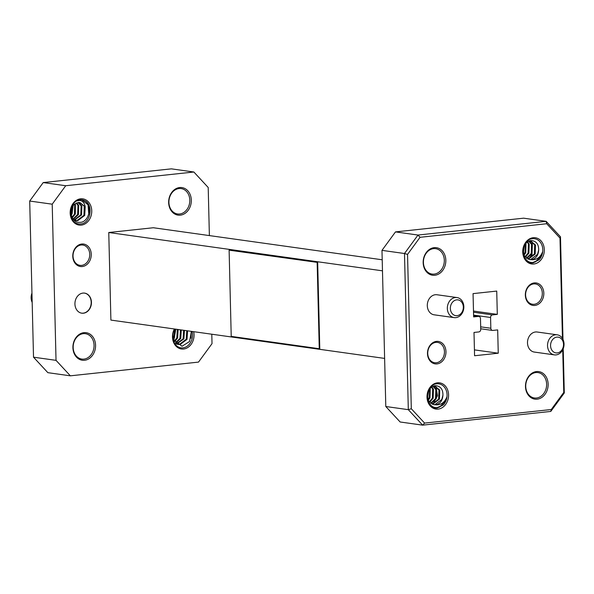 <?xml version="1.0" encoding="UTF-8"?>
<svg xmlns="http://www.w3.org/2000/svg" width="594" height="594" viewBox="0 0 594 594"><rect width="100%" height="100%" fill="white"/><g stroke="black" fill="none" stroke-linecap="round" stroke-linejoin="round"><path stroke-width="0.89" d="M179.648 187.548A13.907 11.279 -82 0 1 191.313 200.141A13.907 11.279 -82 0 1 180.324 215.162A13.907 11.279 -82 0 1 168.651 202.569A13.907 11.279 -82 0 1 179.648 187.548M179.663 213.996A12.823 10.395 98 0 0 189.783 201.433A12.823 10.395 98 0 0 181.133 188.573A12.823 10.395 98 0 0 179.046 188.543A12.823 10.395 98 0 0 168.934 201.106A12.823 10.395 98 0 0 177.576 213.966A12.823 10.395 98 0 0 179.663 213.996M81.742 244.023A11.345 9.2 -82 0 1 91.253 254.291A11.345 9.2 -82 0 1 82.291 266.543A11.345 9.2 -82 0 1 72.772 256.274A11.345 9.2 -82 0 1 81.742 244.023M81.638 265.377A10.254 8.316 98 0 0 89.724 255.323A10.254 8.316 98 0 0 82.811 245.04A10.254 8.316 98 0 0 81.14 245.01A10.254 8.316 98 0 0 73.047 255.064A10.254 8.316 98 0 0 79.967 265.355A10.254 8.316 98 0 0 81.638 265.377M83.91 332.662A13.907 11.279 -82 0 1 95.575 345.255A13.907 11.279 -82 0 1 84.578 360.276A13.907 11.279 -82 0 1 72.914 347.683A13.907 11.279 -82 0 1 83.91 332.662M83.925 359.11A12.823 10.395 98 0 0 94.038 346.547A12.823 10.395 98 0 0 85.395 333.687A12.823 10.395 98 0 0 83.301 333.657A12.823 10.395 98 0 0 73.188 346.22A12.823 10.395 98 0 0 81.838 359.08A12.823 10.395 98 0 0 83.925 359.11M31.95 293.154A10.128 8.212 98 0 0 32.18 302.443M456.652 299.866A7.96 6.452 98 0 0 450.363 308.457A7.96 6.452 98 0 0 457.038 315.666A7.96 6.452 98 0 0 463.327 307.068A7.96 6.452 98 0 0 456.652 299.866M455.836 317.642A10.128 8.212 -82 0 1 454.187 317.619A10.128 8.212 -82 0 1 447.356 307.462A10.128 8.212 -82 0 1 455.346 297.535A10.128 8.212 -82 0 1 456.994 297.557A10.128 8.212 -82 0 1 463.825 307.714A10.128 8.212 -82 0 1 455.836 317.642M556.853 337.125A7.96 6.452 98 0 0 550.564 345.715A7.96 6.452 98 0 0 557.239 352.925A7.96 6.452 98 0 0 563.528 344.327A7.96 6.452 98 0 0 556.853 337.125M556.029 354.908A10.128 8.212 -82 0 1 554.38 354.878A10.128 8.212 -82 0 1 547.549 344.72A10.128 8.212 -82 0 1 555.539 334.793A10.128 8.212 -82 0 1 557.187 334.816A10.128 8.212 -82 0 1 564.018 344.973A10.128 8.212 -82 0 1 556.029 354.908M434.162 247.653A13.907 11.279 -82 0 1 445.827 260.246A13.907 11.279 -82 0 1 434.83 275.267A13.907 11.279 -82 0 1 423.166 262.674A13.907 11.279 -82 0 1 434.162 247.653M434.177 274.101A12.823 10.395 98 0 0 444.29 261.531A12.823 10.395 98 0 0 435.647 248.671A12.823 10.395 98 0 0 433.553 248.641A12.823 10.395 98 0 0 423.44 261.212A12.823 10.395 98 0 0 432.09 274.072A12.823 10.395 98 0 0 434.177 274.101M436.449 341.387A11.345 9.2 -82 0 1 445.968 351.655A11.345 9.2 -82 0 1 436.998 363.907A11.345 9.2 -82 0 1 427.487 353.638A11.345 9.2 -82 0 1 436.449 341.387M436.345 362.741A10.254 8.316 98 0 0 444.438 352.688A10.254 8.316 98 0 0 437.518 342.404A10.254 8.316 98 0 0 435.848 342.374A10.254 8.316 98 0 0 427.754 352.428A10.254 8.316 98 0 0 434.674 362.719A10.254 8.316 98 0 0 436.345 362.741M536.471 371.562A13.907 11.279 -82 0 1 548.143 384.155A13.907 11.279 -82 0 1 537.147 399.175A13.907 11.279 -82 0 1 525.482 386.583A13.907 11.279 -82 0 1 536.471 371.562M536.493 398.01A12.823 10.395 98 0 0 546.606 385.439A12.823 10.395 98 0 0 537.956 372.579A12.823 10.395 98 0 0 535.87 372.549A12.823 10.395 98 0 0 525.757 385.12A12.823 10.395 98 0 0 534.407 397.973A12.823 10.395 98 0 0 536.493 398.01M534.31 282.915A11.345 9.2 -82 0 1 543.822 293.191A11.345 9.2 -82 0 1 534.86 305.442A11.345 9.2 -82 0 1 525.341 295.166A11.345 9.2 -82 0 1 534.31 282.915M534.199 304.277A10.254 8.316 98 0 0 542.292 294.223A10.254 8.316 98 0 0 535.372 283.932A10.254 8.316 98 0 0 533.702 283.91A10.254 8.316 98 0 0 525.616 293.963A10.254 8.316 98 0 0 532.528 304.247A10.254 8.316 98 0 0 534.199 304.277M557.187 334.816L537.154 332.009A10.128 8.212 98 0 0 535.506 331.987A10.128 8.212 98 0 0 527.517 341.914A10.128 8.212 98 0 0 534.348 352.071L554.38 354.878M456.994 297.557L436.961 294.75A10.128 8.212 98 0 0 435.313 294.728A10.128 8.212 98 0 0 427.316 304.655A10.128 8.212 98 0 0 434.147 314.813L454.187 317.619M538.684 249.992C538.706 244.208 536.293 241.075 531.444 240.592C521.101 240.058 520.262 263.35 532.974 262.459L539.1 259.764A12.155 9.86 98 0 0 542.73 251.514C540.533 257.299 536.768 260.038 531.444 259.734L531.407 259.667C535.818 258.791 538.246 255.569 538.684 249.992L537.54 254.366L530.635 259.556L529.432 259.563M442.946 395.107C442.968 389.322 440.555 386.189 435.706 385.706C425.363 385.172 424.524 408.464 437.236 407.573L443.362 404.878A12.155 9.86 98 0 0 446.992 396.629C444.795 402.413 441.03 405.153 435.706 404.848L435.669 404.781C440.08 403.905 442.508 400.683 442.946 395.107L441.802 399.48L434.897 404.67L433.694 404.677M437.459 382.818A13.246 10.744 -82 0 1 448.574 394.817A13.246 10.744 -82 0 1 438.105 409.118A13.246 10.744 -82 0 1 426.997 397.126A13.246 10.744 -82 0 1 437.459 382.818M533.204 237.704A13.246 10.744 -82 0 1 544.312 249.703A13.246 10.744 -82 0 1 533.843 264.003A13.246 10.744 -82 0 1 522.735 252.012A13.246 10.744 -82 0 1 533.204 237.704M428.638 391.268L427.576 397.557M428.274 392.174L427.531 396.577M435.996 386.739L437.496 395.73L432.996 404.002M443.362 404.878L437.451 407.952C424.688 410.068 424.064 384.437 436.857 383.813A12.155 9.86 98 0 1 446.992 396.629L445.693 400.972L439.389 407.202M524.383 246.154L523.314 252.443M524.012 247.059L523.269 251.448M531.734 241.624L532.231 242.538L532.001 254.536L528.742 258.887M539.1 259.764L533.189 262.838C520.433 264.954 519.802 239.323 532.603 238.699A12.155 9.86 98 0 1 542.73 251.514L541.438 255.858L535.135 262.088M175.779 329.173L173.879 339.976L182.039 346.25L189.568 341.498L191.394 331.363M79.722 222.342C89.018 222.847 93.392 204.633 84.103 200.416A12.155 9.86 98 0 0 82.017 199.829A12.155 9.86 98 0 0 80.034 199.799A12.155 9.86 98 0 0 76.619 200.921L79.641 200.445C82.64 200.824 84.496 202.94 85.209 206.794L79.893 202.517L78.393 202.495L74.993 203.876C68.132 207.744 70.627 223.084 79.722 222.342M193.689 331.682A13.246 10.744 -82 0 1 183.591 349.02A13.246 10.744 -82 0 1 173.782 342.82A13.246 10.744 -82 0 1 174.406 328.979M80.636 198.812A13.246 10.744 -82 0 1 91.743 210.803A13.246 10.744 -82 0 1 81.281 225.111A13.246 10.744 -82 0 1 70.166 213.12A13.246 10.744 -82 0 1 80.636 198.812M88.751 214.33L88.061 204.819L81.875 199.814M191.06 338.231L191.275 331.341M81.66 313.157A10.128 8.212 98 0 0 83.182 313.172A10.128 8.212 98 0 0 91.172 303.319A10.128 8.212 98 0 0 84.467 293.102M83.427 313.201A10.128 8.212 98 0 0 91.424 303.274A10.128 8.212 98 0 0 84.593 293.117A10.128 8.212 98 0 0 82.937 293.094A10.128 8.212 98 0 0 74.948 303.022A10.128 8.212 98 0 0 81.779 313.179A10.128 8.212 98 0 0 83.427 313.201M384.622 358.412L110.9 320.092L108.761 232.514L382.484 270.834M317.679 262.437L229.113 250.171L231.222 336.39L319.26 348.715L319.787 348.663L317.679 262.437L229.113 250.171M193.859 172.008L171.347 168.852L43.214 182.573L65.726 185.729L193.859 172.008L208.204 187.489L209.378 235.588M211.791 334.214L212.021 343.636L198.507 362.102L70.367 375.824L47.862 372.668L33.516 357.187L56.029 360.343L52.213 204.188L29.7 201.039L33.516 357.187M65.726 185.729L52.213 204.188M56.029 360.343L70.367 375.824M382.209 259.786L153.326 227.74L108.761 232.514M43.214 182.573L29.7 201.039M473.515 312.244L492.463 314.902L497.304 314.382L496.733 291.082L473.054 293.622L473.626 316.914L478.467 316.394A2.391 1.938 98 0 1 478.853 316.402A2.391 1.938 98 0 1 480.472 318.562L480.739 329.343A2.391 1.938 98 0 1 478.846 331.927L474.005 332.447L474.576 355.739L498.255 353.207L474.428 349.873M498.255 353.207L497.683 329.908L492.842 330.427A2.391 1.938 98 0 1 492.456 330.42L480.724 328.779M480.672 326.841L490.837 328.259L490.57 317.486L473.581 315.102M497.304 314.382L473.485 311.048M490.837 328.259A2.391 1.938 98 0 0 492.456 330.42M492.463 314.902A2.391 1.938 98 0 0 490.57 317.486M71.102 214.07L72.379 206.838M72.023 217.248L74.502 214.003L74.458 204.284M73.069 219.023L77.651 214.449L77.948 205.383L76.307 203.081M73.99 220.07L80.791 214.887L81.096 205.821L78.052 202.539M74.072 220.144L77.034 220.515L83.94 215.325L84.237 206.259L79.722 202.495M71.295 215.117L72.149 213.677L72.943 205.947M72.282 217.775L75.29 214.115L75.594 205.049L74.941 203.905M73.329 219.342L78.438 214.553L78.735 205.494L76.752 202.896M74.146 220.218L81.578 214.998L81.883 205.932L78.475 202.487M73.611 219.676L77.814 220.626L84.719 215.436L85.209 206.794M173.411 337.979L174.695 330.747M174.339 341.156L176.819 337.912L177.354 329.395M175.386 342.931L179.96 338.357L180.494 329.833M176.299 343.978L183.108 338.795L183.643 330.279M176.381 344.052L179.343 344.423L186.249 339.233L186.783 330.717M173.611 339.026L174.458 337.585L175.252 329.856M174.599 341.684L177.606 338.023L178.141 329.507M175.638 343.25L180.747 338.461L181.281 329.945M176.463 344.126L183.895 338.907L184.43 330.383M175.921 343.577L180.131 344.535L187.036 339.345L187.57 330.828M563.216 348.708L564.3 392.961L550.787 411.427L422.653 425.148L400.141 421.992L385.796 406.511L408.308 409.667L404.492 253.512L381.979 250.364L385.796 406.511M381.979 250.364L395.493 231.898L418.005 235.046L546.138 221.332L523.633 218.176L395.493 231.898M562.444 338.424L559.994 238.068L546.718 223.738L420.047 237.303L407.543 254.395L411.315 408.761L424.591 423.091L551.262 409.526L563.765 392.434L562.726 349.814M546.718 223.738L546.138 221.332L560.484 236.813L562.993 339.419M424.591 423.091L422.653 425.148L408.308 409.667L411.315 408.761M407.543 254.395L404.492 253.512L418.005 235.046L420.047 237.303M560.484 236.813L559.994 238.068M564.3 392.961L563.765 392.434M550.787 411.427L551.262 409.526M435.417 404.804L434.088 404.744L428.556 400.839L427.249 397.03M430.672 403.289L435.513 398.604L435.81 389.538L433.048 386.404L435.068 386.3L439.746 390.087L439.441 399.153L432.536 404.343M433.457 386.315L436.597 389.649L436.3 398.708L431.036 403.549M431.972 387.058L433.457 389.204L433.152 398.27L429.611 402.294M430.256 388.654L430.011 397.832L428.289 400.349M428.014 392.998L427.569 395.574M434.674 386.256L438.959 389.976L438.654 399.042L432.157 404.18M431.571 387.362L432.67 389.1L432.373 398.158L429.269 401.893M429.781 389.27L429.224 397.72L427.984 399.688M531.155 259.689L529.826 259.63L524.294 255.724L523.559 254.15M526.418 258.175L531.251 253.489L531.556 244.424L528.794 241.29L530.806 241.186L535.484 244.973L535.187 254.039L528.274 259.229M529.195 241.201L532.343 244.535L532.038 253.593L526.781 258.435M527.71 241.944L529.195 244.089L528.898 253.155L525.356 257.18M526.002 243.54L525.749 252.717L524.027 255.234M523.752 247.884L523.307 250.46M530.412 241.142L534.697 244.862L534.4 253.928L527.895 259.066M527.309 242.248L528.408 243.986L528.111 253.044L525.007 256.779M525.527 244.156L524.962 252.606L523.722 254.574M319.26 348.715L317.151 262.496M174.747 329.031A12.155 9.86 98 0 0 173.834 341.944A12.155 9.86 98 0 0 182.937 347.854A12.155 9.86 98 0 0 192.092 331.459M84.103 200.416C93.859 203.853 90.941 223.559 80.621 223.945A12.155 9.86 98 0 1 70.627 215.043A12.155 9.86 98 0 1 76.619 200.921M478.467 316.394L473.596 315.718M478.853 316.402L473.596 315.666M75.438 220.478L76.225 220.589M177.747 344.386L178.534 344.498M435.068 386.3L434.281 386.189M530.806 241.186L530.019 241.075"/></g></svg>
